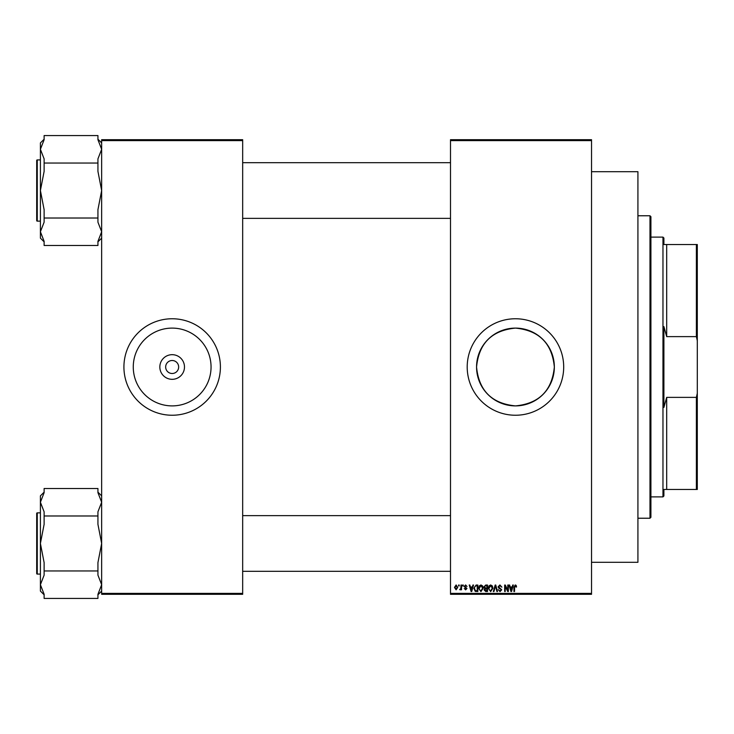 <?xml version="1.0" encoding="UTF-8"?>
<svg xmlns="http://www.w3.org/2000/svg" width="734" height="734" viewBox="0 0 734 734"><rect width="100%" height="100%" fill="white"/><g stroke="black" fill="none" stroke-linecap="round" stroke-linejoin="round"><path stroke-width="1.1" d="M184.482 367A12.322 12.322 0 0 1 172.16 379.322A12.322 12.322 0 0 1 159.838 367A12.322 12.322 0 0 1 172.16 354.678A12.322 12.322 0 0 1 184.482 367M165.664 367A6.496 6.496 0 0 0 172.16 373.496A6.496 6.496 0 0 0 178.656 367A6.496 6.496 0 0 0 172.16 360.504A6.496 6.496 0 0 0 165.664 367M133.267 367A38.893 38.893 0 0 0 172.16 405.893A38.893 38.893 0 0 0 211.053 367A38.893 38.893 0 0 0 172.16 328.107A38.893 38.893 0 0 0 133.267 367M123.918 367A48.242 48.242 0 0 0 172.16 415.242A48.242 48.242 0 0 0 220.402 367A48.242 48.242 0 0 0 172.16 318.758A48.242 48.242 0 0 0 123.918 367M554.344 367C552.041 390.644 539.077 403.608 515.47 405.893C491.808 403.599 478.843 390.635 476.559 367C478.843 343.365 491.808 330.401 515.442 328.107C539.068 330.383 552.041 343.347 554.344 367A38.893 38.893 0 0 1 515.451 405.893A38.893 38.893 0 0 1 476.559 367A38.893 38.893 0 0 1 515.451 328.107A38.893 38.893 0 0 1 554.344 367M467.2 367A48.242 48.242 0 0 0 515.451 415.242A48.242 48.242 0 0 0 563.694 367A48.242 48.242 0 0 0 515.451 318.758A48.242 48.242 0 0 0 467.2 367M591.531 140.616L450.502 140.616L450.502 139.689L591.531 139.689L591.531 594.311L450.502 594.311L450.502 593.384L591.531 593.384M458.603 585.035L459.19 585.035L459.19 585.961L458.603 585.961L458.603 585.035M462.649 585.035L463.237 585.035L463.237 585.961L462.649 585.961L462.649 585.035M472.907 585.035L473.531 585.035L471.733 591.531L471.109 591.531L469.228 585.035L469.843 585.035L470.356 586.971L472.402 586.971L472.907 585.035M482.651 585.971L483.229 588.2L480.944 591.613L478.678 588.273L479.265 585.943L480.954 584.952L482.651 585.971M492.349 585.971L492.927 588.2L490.651 591.613L488.376 588.273L488.963 585.943L490.651 584.952L492.349 585.971M499.918 584.952L501.873 587.145L499.863 585.714L498.661 586.824L501.698 589.833L500.019 591.613L498.239 589.677L500.001 590.852L501.111 589.815L500.927 589.154L498.973 588.384L498.074 586.833L499.918 584.952M512.717 585.035L513.341 585.035L511.543 591.531L510.928 591.531L509.038 585.035L509.653 585.035L510.167 586.971L512.213 586.971L512.717 585.035M450.502 140.616L450.502 593.384M516.195 585.411L516.543 586.971L515.956 587.062L515.24 585.714L514.607 586.2L514.525 591.531L513.928 591.531L513.928 587.117L515.268 584.952L516.195 585.411M507.772 585.035L508.368 585.035L508.368 591.531L507.735 591.531L505.24 586.319L505.24 591.531L504.653 591.531L504.653 585.035L505.286 585.035L507.772 590.237L507.772 585.035M495.175 585.035L495.753 585.035L497.505 591.531L496.89 591.531L495.505 585.796L493.945 591.531L493.321 591.531L495.175 585.035M485.706 585.035L487.532 585.035L487.532 591.531L485.697 591.531L484.073 589.897L484.706 588.54L483.908 586.943L485.706 585.035M476.1 585.035L477.834 585.035L477.834 591.531L475.247 591.411L473.87 588.319L476.1 585.035M465.595 584.952L467.035 586.466L465.558 585.622L464.76 586.356L466.952 588.494L465.622 589.842L464.255 588.494L465.595 589.173L466.356 588.595L464.163 586.475L465.595 584.952M460.961 585.035L461.548 585.035L461.548 589.76L460.961 589.76L460.961 589.007L460.255 589.842L459.695 589.586L460.851 588.448L460.961 585.035M456.108 584.952L457.759 587.393L456.108 589.842L454.465 587.448L456.108 584.952M242.67 594.311L101.65 594.311L101.65 593.384L242.67 593.384L242.67 594.311M242.67 140.616L101.65 140.616L101.65 139.689L242.67 139.689L242.67 593.384M101.65 140.616L101.65 593.384M511.46 589.622L512.011 587.732L510.369 587.732L511.194 590.852L511.46 589.622M490.642 590.852L492.34 588.182L490.651 585.714L488.963 588.292L489.211 589.76L490.642 590.852M486.945 590.769L486.945 588.833L485.211 588.888L484.66 589.787L486.945 590.769M486.945 588.072L486.945 585.796L485.073 585.879L484.495 586.934L485.78 588.072L486.945 588.072M480.944 590.852L482.642 588.182L480.954 585.714L479.265 588.292L479.513 589.76L480.944 590.852M477.238 590.769L477.238 585.796L476.183 585.796L474.696 586.741L474.458 588.329L475.357 590.641L477.238 590.769M471.65 589.622L472.201 587.732L470.558 587.732L471.375 590.852L471.65 589.622M456.126 589.173L457.163 587.402L456.098 585.622L455.062 587.402L456.126 589.173M649.985 215.768L650.911 216.695L650.911 517.305L649.985 518.232L649.985 215.768L637.919 215.768M591.531 171.692L637.919 171.692L637.919 562.308L591.531 562.308M101.65 238.128L97.934 241.844M97.934 163.049L44.123 163.049L44.123 158.883L40.407 149.305L44.123 139.726L44.123 135.57L97.934 135.57L97.934 139.726L101.65 149.305L97.934 158.883L97.934 171.371L101.65 190.528L97.934 209.695L97.934 222.173L101.65 231.751L97.98 241.275M97.934 218.016L44.123 218.016L44.123 209.695L40.407 190.528L40.407 142.928L44.123 139.221M37.26 159.911L37.26 221.145A0.56 0.56 0 0 1 36.7 220.595L36.7 160.471A0.56 0.56 0 0 1 37.26 159.911L40.407 159.911M37.26 221.145L40.407 221.145M97.934 241.33L97.934 245.495L44.123 245.495L44.123 241.33L40.407 231.751L40.407 190.528L44.123 171.371L44.123 163.049M44.123 241.844L40.407 238.128L40.407 231.751L44.123 222.173L44.123 218.016M663.903 489.468L666.683 489.468L663.903 489.468L663.903 495.964L662.967 496.89L650.911 496.89M663.903 244.532L666.683 244.532L663.903 244.532L663.903 238.036L662.967 237.11L650.911 237.11M696.373 244.532L697.3 244.532L697.3 340.741L696.373 336.622L696.373 244.532L666.683 244.532L666.683 336.622L663.903 326.593L663.903 407.407L666.683 397.378L666.683 489.468L696.373 489.468L696.373 397.378L697.3 393.259L697.3 489.468L696.373 489.468M662.967 496.89L662.967 237.11M666.683 397.378L696.373 397.378M697.3 340.741L697.3 393.259M666.683 336.622L696.373 336.622M36.7 220.595L36.7 219.292M36.7 161.764L36.7 160.471M101.65 591.072L97.934 594.779M97.934 515.984L44.123 515.984L44.123 511.827L40.407 502.249L44.123 492.67L44.123 488.505L97.934 488.505L97.934 492.67L101.65 502.249L97.934 511.827L97.934 524.305L101.65 543.472L97.934 562.629L97.934 575.117L101.65 584.695L97.98 594.21M97.934 570.951L44.123 570.951L44.123 562.629L40.407 543.472L40.407 495.872L44.123 492.156M37.26 512.855L37.26 574.089A0.56 0.56 0 0 1 36.7 573.529L36.7 513.405A0.56 0.56 0 0 1 37.26 512.855L40.407 512.855M37.26 574.089L40.407 574.089M97.934 594.274L97.934 598.43L44.123 598.43L44.123 594.274L40.407 584.695L40.407 543.472L44.123 524.305L44.123 515.984M44.123 594.779L40.407 591.072L40.407 584.695L44.123 575.117L44.123 570.951M36.7 573.529L36.7 572.236M36.7 514.708L36.7 513.405M649.985 518.232L637.919 518.232M101.65 142.928L97.934 139.221M450.502 162.7L242.67 162.7M450.502 218.365L242.67 218.365M242.67 571.3L450.502 571.3M242.67 515.635L450.502 515.635M101.65 495.872L97.934 492.156"/></g></svg>
